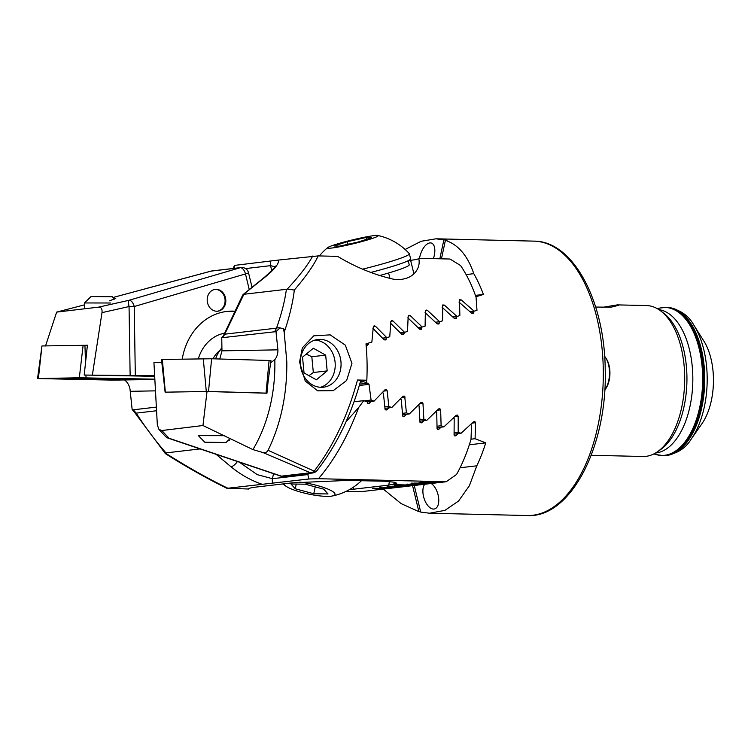 <?xml version="1.0" encoding="UTF-8"?>
<svg xmlns="http://www.w3.org/2000/svg" width="751" height="751" viewBox="0 0 751 751"><rect width="100%" height="100%" fill="white"/><g stroke="black" fill="none" stroke-linecap="round" stroke-linejoin="round"><path stroke-width="1.13" d="M601.861 307.45L617.378 304.887L618.355 305.385L611.032 307.197L595.674 307.056M703.894 341.123A52.842 27.956 91.4 0 1 713.45 378.739A52.842 27.956 91.4 0 1 701.932 423.714L691.371 438.837A72.5 38.367 91.4 0 0 707.179 377.124A72.5 38.367 91.4 0 0 694.065 325.512L703.894 341.123M617.378 304.878L646.527 305.573A75.485 39.944 91.4 0 1 660.749 310.952A75.485 39.944 91.4 0 1 684.687 376.373A75.485 39.944 91.4 0 1 657.407 451.802A75.485 39.944 91.4 0 1 642.94 456.495L591.234 455.275M424.681 484.254A13.725 7.238 -106.3 0 0 424.503 499.65A13.725 7.238 -106.3 0 0 434.05 509.047A13.725 7.238 -106.3 0 0 434.688 508.915A13.725 7.238 -106.3 0 0 438.565 497.406A13.725 7.238 -106.3 0 0 431.215 483.484M433.365 258.635A13.725 6.787 -71.4 0 0 431.45 243.08A13.725 6.787 -71.4 0 0 429.863 242.92A13.725 6.787 -71.4 0 0 419.546 258.306M405.127 249.463L421.114 241.278L436.012 238.799L443.86 239.898L439.833 258.785M441.457 258.823L445.399 240.339L447.042 240.17L443.86 239.898M445.399 240.339C458.223 244.601 467.685 255.706 473.797 273.674A137.245 72.622 91.4 0 1 483.409 294.439L475.927 296.786M473.787 311.233L473.487 313.496L471.788 313.355L458.974 302.08M456.646 316.481L456.289 318.753L454.571 318.621L442.104 307.3M439.335 321.757L438.922 324.019L437.195 323.897L425.057 312.547M421.865 327.051L421.395 329.313L419.668 329.191L407.84 317.804M404.254 332.355L403.728 334.627L401.992 334.505L390.454 323.09M386.483 337.687L385.911 339.959L384.174 339.837L372.928 328.384M368.572 343.085L367.521 345.554L366 346.004M414.261 485.465L420.71 512.088L429.506 513.215L444.939 510.37L458.579 501.02L469.394 485.7L476.81 465.808A137.245 72.622 91.4 0 0 485.747 442.874L475.083 438.715L475.552 422.71L474.801 421.489L473.374 421.902L461.03 433.308L458.194 432.219L458.185 416.27L457.415 415.059L456.092 415.369L443.982 426.831L441.109 425.751L440.649 409.849L439.861 408.647L438.537 408.948L426.756 420.372L423.855 419.302L422.963 403.456L422.146 402.254L420.823 402.555L409.351 413.942L406.422 412.872L404.695 396.134L402.958 396.181L391.787 407.53L388.83 406.451L387.15 390.698L386.286 389.516L384.953 389.816L374.064 401.128L371.088 400.058L369.023 384.352L366.572 382.625A137.245 72.622 -88.6 0 0 366.695 380.241M412.581 485.662L418.87 511.638L420.635 511.797M418.87 511.638L401.137 503.621L383.292 489.089M476.81 465.808L460.072 467.76M485.747 442.874L469.319 444.789M483.409 294.439L475.421 295.378M473.797 273.674L466.108 274.575M366.572 382.625L360.611 380.945L366.817 380.222A137.245 72.622 -88.6 0 0 367.079 363.728A137.245 72.622 -88.6 0 0 365.99 343.855L371.858 342.109L373.313 326.938L374.082 325.831L375.416 326.178L386.784 337.65L389.75 336.767L390.83 321.635L391.581 320.536L392.895 320.884L404.554 332.327L407.502 331.435L408.178 316.359L408.91 315.251L410.337 315.702L422.184 327.014L425.104 326.131L425.366 311.102L426.089 309.994L427.507 310.445L439.664 321.719L442.564 320.837L442.705 304.962L444.376 305.103L456.983 316.443L459.856 315.57L459.518 299.733L461.18 299.893L474.144 311.186L476.988 310.313L476.059 297.171A137.245 72.622 -88.6 0 0 460.513 265.478L449.971 259.029L418.683 258.288C418.936 258.964 416.251 259.639 410.628 260.306L408.516 260.55M362.395 381.93L360.264 382.175M475.083 438.715L471.027 439.194M461.03 433.308L454.073 434.116M388.83 406.451L384.784 406.929M374.064 401.128L367.173 401.935M371.088 400.058L364.301 400.856M406.422 412.872L402.376 413.341M409.351 413.942L402.433 414.749M391.787 407.53L384.887 408.328M458.194 432.219L454.139 432.698M443.982 426.831L437.044 427.638M441.109 425.751L437.063 426.221M426.756 420.372L419.828 421.189M423.855 419.302L419.8 419.771M370.525 272.519A52.157 3.962 -13.6 0 0 410.6 258.813L409.37 253.763A52.157 3.962 -13.6 0 0 409.286 253.613A59.357 59.357 0 0 0 377.781 235.467A26.078 1.981 -13.6 0 0 353.618 239.607A26.078 1.981 -13.6 0 0 328.187 247.286A26.078 1.981 -13.6 0 0 327.718 247.595A26.078 1.981 -13.6 0 0 348.089 244.976A26.078 1.981 -13.6 0 0 377.462 236.377A26.078 1.981 -13.6 0 0 377.781 235.467M362.78 269.121A52.157 3.962 -13.6 0 0 407.962 255.133A52.157 3.962 -13.6 0 0 409.37 253.763M358.265 242.01L339.546 246.15L334.111 245.971L347.384 241.653L366.103 237.513L371.538 237.691L358.265 242.01M348.023 244.272L347.384 241.653M366.535 239.316L366.103 237.513M378.973 275.72A49.406 3.755 -13.6 0 0 400.03 269.337A49.406 3.755 -13.6 0 0 409.22 264.784L408.225 260.691M283.972 483.813A26.078 5.163 -168 0 0 285.821 486.104A26.078 5.163 -168 0 0 290.731 488.713A26.078 5.163 -168 0 0 332.28 496.007A26.078 5.163 -168 0 0 328.262 489.239A26.078 5.163 -168 0 0 299.893 482.123M328.009 493.951L313.758 493.754L295.246 488.77L290.984 483.991L305.235 484.198L323.747 489.173L328.009 493.951M296.241 484.066L295.246 488.77M315.223 486.883L313.758 493.754M605.832 357.983L606.517 359.072A18.869 9.988 91.4 0 1 605.822 388.567L605.081 389.619A20.239 10.711 -88.6 0 0 605.832 357.983A20.239 10.711 -88.6 0 0 604.63 356.331M604.743 390.088A20.239 10.711 -88.6 0 0 605.081 389.619M124.704 380.053L126.149 381.33C128.665 384.118 130.026 387.441 130.233 391.318L132.148 409.511L134.504 412.186M45.529 345.967L56.654 312.106L84.469 304.859M145.91 288.6L211.078 271.111A6.862 1.737 75.2 0 1 211.219 271.102L113.044 297.48M113.842 298.297L115.776 298.382L109.58 300.804M217.414 311.224A10.983 9.294 83.3 0 0 225.047 299.724A10.983 9.294 83.3 0 0 215.612 289.417A10.983 9.294 83.3 0 0 214.87 289.435M216.682 311.243A10.983 9.294 83.3 0 0 217.781 311.196A10.983 9.294 83.3 0 0 225.798 299.856A10.983 9.294 83.3 0 0 216.335 289.332A10.983 9.294 83.3 0 0 215.237 289.379A10.983 9.294 83.3 0 0 207.22 300.719A10.983 9.294 83.3 0 0 216.682 311.243M249.257 289.567L245.474 273.937A6.862 0.526 -13.6 0 0 248.515 272.744A6.862 6.862 0 0 0 241.043 267.544A6.862 5.811 -96.7 0 1 241.738 267.516M417.03 485.146L392.294 484.761L415.585 485.315L446.197 481.738L456.524 474.491A137.245 72.622 -88.6 0 0 471.018 439.279L471.515 425.104L470.417 424.69M349.328 489.69L388.689 485.137L396.763 483.268L394.125 482.198L384.54 481.213L347.347 480.424L292.261 482.846L256.664 487.005C251.05 487.671 248.365 488.347 248.609 489.023L227.863 488.234L308.896 478.988L318.462 478.706L446.197 481.738M227.159 488.413L227.863 488.234C208.506 478.903 187.703 467.206 165.483 453.144L165.342 453.585C185.469 466.437 206.074 478.049 227.159 488.422M373.529 488.263L387.976 488.535L372.552 488.375L386.521 488.704L360.996 491.689L346.145 491.342M387.976 488.535L395.242 487.69L379.818 487.53L394.266 487.671M395.242 487.69L402.508 486.845L387.084 486.676L401.532 486.817M402.508 486.845L409.774 485.991L394.35 485.831L408.797 485.972M409.774 485.991L416.054 485.118M427.244 483.541C428.586 483.381 428.258 483.268 426.268 483.203L419.124 483.381C420.551 483.24 420.391 483.137 418.645 483.081L414.252 483.231L415.866 483.541L414.345 483.7C411.022 483.616 410.271 483.447 412.102 483.193L427.685 483.043C430.877 483.156 431.356 483.344 429.121 483.597L419.781 483.869L428.061 483.231M419.124 483.381C420.551 483.24 420.391 483.137 418.645 483.081L414.252 483.09M411.06 483.428L412.102 483.193M430.511 483.306L419.903 483.738M416.805 484.836L410.487 484.846C406.394 484.752 405.474 484.545 407.709 484.245L418.035 483.973C422.109 484.066 423.038 484.273 420.842 484.564L416.805 484.695L422.109 484.292M406.413 484.526L407.709 484.245M432.905 481.964C437.927 482.048 439.542 482.255 437.749 482.593L425.639 482.818C420.607 482.733 418.974 482.527 420.729 482.189L432.905 481.964M438.809 482.367L425.639 482.818M419.687 482.414L420.729 482.189M134.513 412.177L135.433 413.51L136.231 413.125L133.284 409.802L132.148 409.511M156.565 410.75L136.231 413.125C145.431 427.535 155.344 440.79 165.971 452.9L165.483 453.144M133.284 409.802L156.368 407.108M154.65 375.735L84.206 375.049L87.407 345.216L86.055 345.244M154.687 376.317L84.206 375.049M234.95 311.196A62.446 52.842 83.3 0 0 226.98 311.412A62.446 52.842 83.3 0 0 182.23 359.062M92.392 374.899L101.986 312.641C102.352 308.943 101.235 307.103 98.644 307.121L56.654 312.106M98.644 307.121L128.984 300.297A6.862 1.427 77.3 0 0 129.05 306.549L101.986 312.641M225.525 311.609A62.446 52.842 -96.7 0 1 234.678 311.778M198.33 358.771A41.174 34.837 -96.7 0 1 224.662 333.162M354.04 401.776L363.728 400.649L367.173 401.879L367.436 403.137L368.563 403.719L371.229 401.456M239.259 462.137L257.246 474.651L272.435 478.697L307.844 474.566L308.896 473.421M346.051 421.715L358.64 407.577L363.728 400.649M358.64 407.577C348.004 436.059 334.617 459.772 318.462 478.706M458.213 433.637L455.726 435.777L454.824 435.918L454.073 435.054L454.195 418.654L453.097 418.251M441.156 427.159L438.734 429.3L437.833 429.431L437.063 428.53L436.716 412.233L435.618 411.83M423.921 420.71L421.564 422.841L420.025 422.475L419.077 405.822L417.978 405.427M406.516 414.27L404.216 416.401L402.649 416.007L401.287 399.438L400.189 399.044M388.952 407.859L386.699 409.98L385.122 409.558L383.357 393.064L382.25 392.67M200.066 448.92L165.971 452.9M308.896 478.988L307.844 474.566M262.08 484.245C251.191 480.593 240.818 474.763 230.97 466.756A6.862 2.722 -50.1 0 0 237.41 461.508M416.552 484.883L415.613 484.864M415.603 484.733L410.487 484.846M410.478 484.714C406.394 484.611 405.474 484.414 407.699 484.113M422.006 484.226L420.842 484.433M409.445 484.16L408.582 484.339L409.445 484.292C407.953 484.508 408.722 484.639 411.736 484.705L414.918 484.733L409.445 484.292L412.449 484.104M414.918 484.733L412.449 483.973M419.058 484.386C420.532 484.179 419.818 484.048 416.908 483.982L413.623 483.944L416.092 484.714L419.903 484.207M416.908 483.982L413.623 484.085M419.058 484.526C420.532 484.32 419.818 484.179 416.908 484.123M427.235 483.4C428.577 483.24 428.258 483.128 426.268 483.062L426.268 483.203M426.268 483.062L421.217 483.391M421.217 483.25L420.56 483.475M420.522 483.344L419.612 483.325M419.124 483.25C420.541 483.109 420.382 483.006 418.645 482.94M414.345 483.569C411.022 483.475 410.271 483.306 412.102 483.062M430.417 483.24L429.112 483.466M425.639 482.677C420.607 482.593 418.974 482.386 420.729 482.048M438.697 482.292L437.749 482.452M435.74 482.405L422.757 482.095L427.037 482.649L436.369 482.273M422.757 482.095L431.506 481.992M435.74 482.546L431.506 482.133M388.06 486.564L401.053 486.873M380.795 487.418L393.787 487.718M386.521 488.572L387 488.516M395.317 485.719L408.319 486.028M393.271 484.648L415.575 485.174M110.726 303L84.497 302.953L84.422 308.811M114.631 299.095L112.359 296.776L91.087 296.514L84.497 302.953M87.923 378.673L115.795 379.171L87.923 378.673M97.583 378.673L103.112 378.739M109.43 378.861C112.875 379.339 113.814 379.321 112.237 378.786M93.105 379.114L115.063 379.114L93.105 379.114M88.89 378.513C87.247 378.992 88.158 379.02 91.613 378.617M76.959 378.438A26.416 0.498 -179.3 0 0 72.96 378.645A26.416 0.498 -179.3 0 0 92.101 379.358A26.416 0.498 -179.3 0 0 121.784 379.499A26.416 0.498 -179.3 0 0 125.792 379.283A26.416 0.498 -179.3 0 0 106.651 378.579A26.416 0.498 -179.3 0 0 76.959 378.438M101.864 379.677L138.926 379.405L132.42 378.955L80.104 378.157L57.743 378.645L101.864 379.677M154.837 379.171L79.324 377.781L37.55 378.56L112.716 380.109L154.856 379.508M37.55 378.56L41.953 345.958L38.385 378.523M87.407 345.272L42.178 345.948M149.533 379.067L140.756 379.339M166.506 392.219L165.117 392.172L161.493 359.466L211.604 358.762L270.923 360.527L266.521 393.13L265.037 393.167M268.088 381.555L266.943 393.224L207.023 391.496L165.136 392.172L208.525 391.44L266.521 393.13M207.023 391.496L202.958 425.526L161.85 430.53L168.994 438.246L281.353 476.143L310.36 472.755A6.862 5.811 83.3 0 0 312.566 472.989A6.862 6.862 0 0 0 317.147 470.436A6.862 3.502 38.4 0 1 314.181 471.149A6.862 4.957 114.2 0 1 310.36 472.755L263.057 452.581L252.918 449.596A123.521 82.516 -87.6 0 0 274.857 361.804A123.521 82.516 -87.6 0 0 274.81 359.663C276.969 356.978 278.011 353.712 277.908 349.844L275.993 331.642L280.001 327.877L283.043 328.647L284.169 331.923L286.807 361.822C287.126 394.378 280.883 423.874 268.079 450.309L314.181 471.149C333.341 446.132 347.769 415.744 357.476 380.006C360.818 380.109 361.578 380.288 359.776 380.56M274.81 359.663L270.623 362.789M252.918 449.596L202.958 425.526M229.515 440.17L227.309 441.25M320.32 339.368A24.013 20.324 83.3 0 0 317.908 339.48A24.013 20.324 83.3 0 0 300.325 362.855A24.013 20.324 83.3 0 0 321.071 387.309A24.013 20.324 83.3 0 0 323.484 387.197A24.013 20.324 83.3 0 0 341.067 363.822A24.013 20.324 83.3 0 0 320.32 339.368M299.555 362.123L302.334 347.835L313.777 335.819L330.168 334.871L345.329 345.15L351.947 363.371L346.643 380.475L333.228 390.651L317.692 390.82L305.225 381.02L299.555 362.123M232.979 268.483L234.65 265.385L278.461 260.062C279.156 263.46 274.95 268.952 265.826 276.509L242.751 294.983L224.098 334.345A13.865 11.734 -96.7 0 1 221.752 337.743L275.993 331.642M366.817 380.222L357.476 380.006M278.461 260.062L318.171 255.903C313.993 264.981 306.051 276.377 294.336 290.064C292.881 302.165 289.811 315.364 285.108 329.651L284.169 331.923M418.683 258.288C421.395 268.126 412.759 281.888 393.242 279.156C374.007 274.725 355.458 267.121 337.584 256.363L318.171 255.903M285.108 329.651A6.862 3.342 -160.4 0 0 283.043 328.647M280.001 327.877A6.862 3.342 -160.4 0 0 276.509 328.14C281.494 314.068 284.798 301.132 286.403 289.304L287.286 289.079C299.565 275.833 308.023 264.821 312.669 256.063M274.857 331.351L276.509 328.14L224.718 334.186A13.725 11.612 -96.7 0 1 222.474 337.471M294.336 290.064L287.286 289.079M219.771 358.997L221.958 350.848L221.752 337.743M161.85 430.53L158.949 429.403L157.344 424.991L153.927 362.414L161.803 362.273M168.994 438.246A6.862 6.477 137.2 0 1 165.361 436.331A6.862 6.862 0 0 0 168.205 438.171A6.862 3.398 108.6 0 0 168.994 438.246M274.875 266.718L270.538 265.657L245.539 268.576M224.098 334.345A6.862 2.187 -154.3 0 1 224.718 334.186L243.906 294.27L286.403 289.304M234.65 265.385L234.594 267.919M265.826 276.509A6.862 3.22 -129 0 0 264.934 276.866L264.934 276.866C272.491 269.975 275.927 266.361 275.232 266.004M263.057 452.581C265.385 452.966 267.065 452.215 268.079 450.309M404.554 332.327L400.321 332.815M422.184 327.014L417.95 327.511M439.664 321.719L435.439 322.217M386.784 337.65L382.541 338.147M456.983 316.443L452.759 316.941M474.144 311.186L469.929 311.684M204.788 442.226L226.051 442.48L204.788 442.226L198.339 435.627L224.577 435.674M320.527 387.281A24.013 20.324 83.3 0 0 326.948 383.845A24.013 20.324 83.3 0 0 334.233 357.504A24.013 20.324 83.3 0 0 315.016 340.072M325.671 355.129L313.345 348.248L302.531 357.138L304.033 372.909L316.359 379.799L327.173 370.9L325.671 355.129L311.815 356.744L306.258 354.078M308.971 375.669L313.327 372.524L327.173 370.9M313.327 372.524L311.815 356.744M213.04 358.809A27.449 23.225 -96.7 0 1 219.912 350.426M215.621 358.884A24.708 13.067 91.4 0 1 219.085 351.618A24.708 13.067 91.4 0 1 221.921 348.492M219.085 351.618L220.559 349.506A27.449 14.522 91.4 0 1 221.902 347.779M658.88 309.628A71.871 38.029 91.4 0 1 692.816 376.833A71.871 38.029 91.4 0 1 655.473 453.041M436.012 238.799L533.895 241.127A137.245 72.622 91.4 0 1 603.278 369.849A137.245 72.622 91.4 0 1 527.38 515.533L429.506 513.215M660.749 310.952L663.743 313.242A73.11 38.686 91.4 0 1 686.93 376.598A73.11 38.686 91.4 0 1 660.505 449.652L657.407 451.802M657.266 308.642L660.157 308.004A73.992 39.155 91.4 0 1 702.645 376.908A73.992 39.155 91.4 0 1 656.674 454.712L663.753 455.622C676.219 454.346 685.428 448.76 691.371 438.837M660.157 308.004L666.184 307.412A74.114 39.212 91.4 0 1 703.649 376.918A74.114 39.212 91.4 0 1 662.664 455.594M666.184 307.412L667.263 307.441A74.114 39.212 91.4 0 1 704.738 376.946A74.114 39.212 91.4 0 1 663.753 455.622M367.521 345.554L366.159 345.713M368.394 344.418L366.066 344.69M386.333 339.076L383.733 339.377M473.825 312.594L471.271 312.895M456.636 317.861L454.073 318.161M404.132 333.744L401.541 334.045M421.79 328.431L419.199 328.731M439.288 323.137L436.716 323.437M475.552 422.71L472.088 423.113M387.15 390.698L383.742 391.102M369.023 384.352L359.325 385.488M368.103 383.16L359.71 384.136M405.127 397.072L401.71 397.467M458.185 416.27L454.73 416.674M440.649 409.849L437.213 410.253M422.963 403.456L419.537 403.85M155.476 390.858L130.233 391.318M130.13 375.19L129.05 306.549L134.232 306.521A6.862 3.624 73.7 0 0 128.984 300.297L240.236 267.713A6.862 3.624 73.7 0 1 245.474 273.937L134.232 306.521L135.311 375.275M212.035 270.933L241.043 267.544A6.862 5.811 -96.7 0 0 240.236 267.713L211.219 271.102A6.862 5.811 -96.7 0 1 212.035 270.933A6.862 6.862 0 0 0 211.078 271.111M273.505 473.684L272.435 478.697A6.862 5.811 -96.7 0 0 272.782 483.203M230.97 466.756L216.119 454.336M388.689 485.137L389.44 481.598M353.092 489.295L353.561 487.08M385.376 409.877L387.122 409.67M402.893 416.298L404.639 416.092M420.231 422.738L421.987 422.531M367.708 403.475L369.445 403.268M437.411 429.196L439.166 428.99M454.393 435.683L456.167 435.477M83.126 345.207L79.324 377.781M84.929 345.216L85.445 360.518M85.943 375.087L86.036 377.828M118.883 379.771L119.418 380.147M59.282 378.147L59.817 378.523M79.578 377.781L80.104 378.157M266.032 393.102L269.102 360.424M208.525 391.44L211.604 358.762M206.281 391.421L203.277 358.687M165.342 392.163L162.329 359.419M168.205 438.171L280.555 476.059A6.862 3.398 108.6 0 0 281.353 476.143A6.862 5.811 83.3 0 0 282.855 476.406A6.862 5.811 83.3 0 0 283.549 476.378L312.566 472.989M221.958 350.848L277.908 349.844M271.749 270.651L270.538 265.657A6.862 5.811 83.3 0 1 270.754 261.17M410.628 260.306L413.923 273.908M392.998 320.977L390.895 321.221M410.337 315.702L408.244 315.946M427.507 310.445L425.423 310.689M375.509 326.272L373.397 326.516M444.498 305.206L442.423 305.45M461.311 299.996L459.246 300.231M533.895 241.127C573.097 240.883 604.846 300.926 605.222 370.036C607.39 446.282 570.619 518.237 527.38 515.533M667.263 307.441C679.664 309.299 688.601 315.317 694.065 325.512M653.821 453.942L656.674 454.712M389.985 278.659L388.614 272.988M327.718 247.595A59.357 59.357 0 0 0 319.391 255.931M282.977 483.935A59.357 59.357 0 0 0 285.821 486.104M332.28 496.007A59.357 59.357 0 0 0 361.719 480.462M135.433 413.51L165.333 453.576M252.036 287.314L248.515 272.744M84.29 378.382A54.898 54.898 0 0 0 85.67 378.814M115.795 379.171A54.898 54.898 0 0 0 117.062 378.814M57.743 378.645L56.973 378.185M141 379.302L141.695 378.917M280.555 476.059A6.862 6.862 0 0 0 283.549 476.378M158.949 429.403L165.361 436.331M243.052 294.589L264.934 276.866M360.78 380.325C351.13 415.256 336.589 445.296 317.147 470.436M226.051 442.48L229.158 439.448"/></g></svg>
